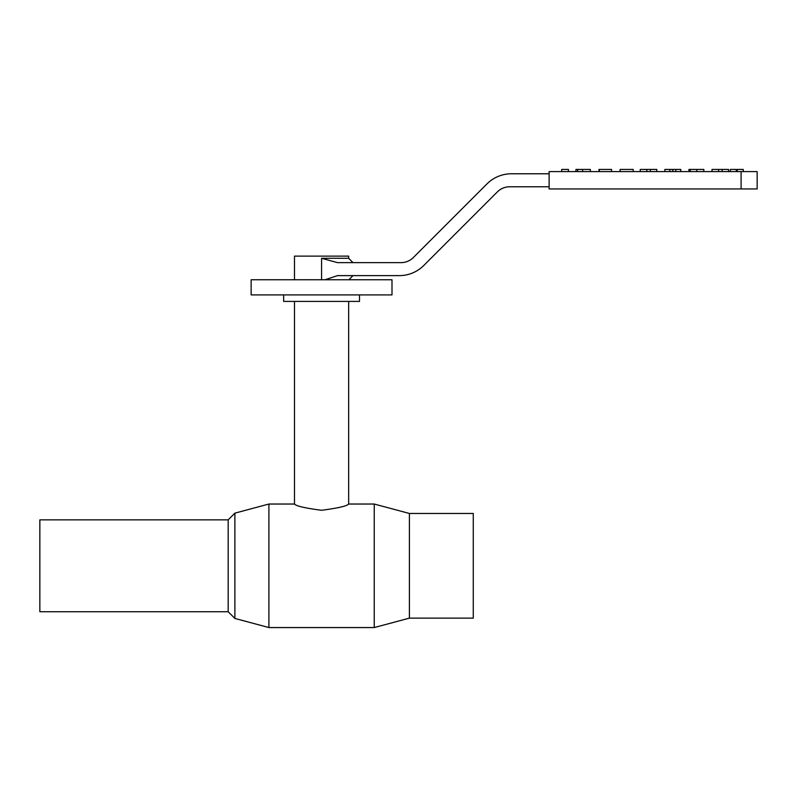 <?xml version="1.0" encoding="UTF-8"?>
<svg xmlns="http://www.w3.org/2000/svg" width="797" height="797" viewBox="0 0 797 797"><rect width="100%" height="100%" fill="white"/><g stroke="black" fill="none" stroke-linecap="round" stroke-linejoin="round"><path stroke-width="1.2" d="M374.231 504.033L374.231 627.558L268.908 627.558L268.908 504.033L294.482 504.033C296.085 506.035 305.112 508.117 321.57 510.289C338.028 508.117 347.054 506.035 348.658 504.033L374.231 504.033L409.409 513.467L409.409 618.133L374.231 627.558M391.994 279.747L251.135 279.747L251.135 294.91L391.994 294.91L391.994 279.747M359.497 294.91L359.497 301.415L283.642 301.415L283.642 294.91M234.886 618.442L234.886 513.148L228.181 519.853L39.85 519.853L39.85 611.737L228.181 611.737L234.886 618.442L268.908 627.558M348.658 301.415L348.658 504.033M228.181 519.853L228.181 611.737M234.886 513.148L268.908 504.033M409.409 513.467L473.269 513.467L473.269 618.133L409.409 618.133M549.113 186.777L509.672 186.777A17.335 17.335 0 0 0 497.408 191.858L423.795 265.471A34.669 34.669 0 0 1 399.277 275.623L337.49 275.623L325.007 279.747M352.991 262.621L348.658 258.288L321.57 258.288L337.49 262.621L401.07 262.621A17.335 17.335 0 0 0 413.334 257.551L486.947 183.928A34.669 34.669 0 0 1 511.465 173.776L549.113 173.776M348.658 258.288L348.658 256.126L294.482 256.126L294.482 279.747M568.45 171.604L568.45 169.442L561.706 169.442L561.706 171.604M590.338 171.604L590.338 169.442L575.952 169.442L575.952 171.604M576.002 171.604L576.002 169.442M611.548 171.604L611.548 169.442L598.985 169.442L598.985 171.604M599.294 171.604L599.294 169.442M633.226 171.604L633.226 169.442L620.116 169.442L620.116 171.604M703.811 171.604L703.811 169.442L688.947 169.442L688.947 171.604M690.292 171.604L690.292 169.442M736.328 169.442L736.348 171.604L736.328 169.442L730.291 169.442L730.291 171.604L730.291 169.442M743.262 171.604L743.262 169.442L737.215 169.442L737.215 171.604M728.568 171.604L728.568 169.442L712.01 169.442L712.01 171.604M718.605 171.604L718.605 169.442M722.152 171.604L722.152 169.442M680.777 171.604L680.777 169.442L664.857 169.442L664.857 171.604M669.869 171.604L669.869 169.442M672.798 171.604L672.798 169.442M675.786 171.604L675.786 169.442M656.808 171.604L656.808 169.442L640.24 169.442L640.24 171.604M646.835 171.604L646.835 169.442M650.382 171.604L650.382 169.442M741.09 171.604L549.113 171.604L549.113 188.949L757.15 188.949L757.15 171.604L741.09 171.604L741.09 188.949M321.57 279.747L321.57 258.288M577.686 171.604L577.686 169.442M582.607 171.604L582.607 169.442M696.787 171.604L696.787 169.442M294.482 301.415L294.482 504.033M348.877 279.747L352.991 275.623"/></g></svg>
